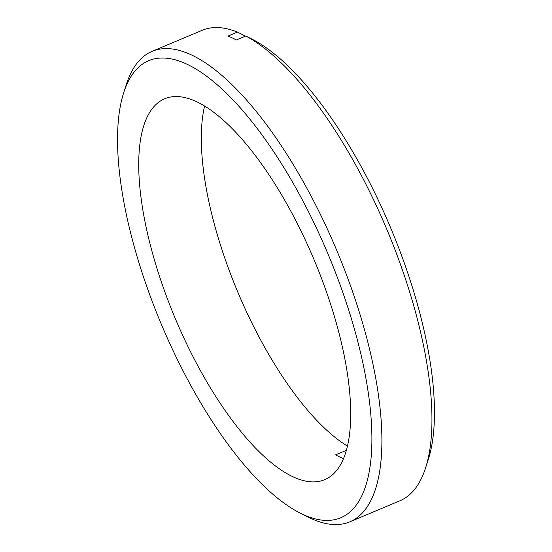 <?xml version="1.0" encoding="UTF-8"?>
<svg xmlns="http://www.w3.org/2000/svg" width="552" height="552" viewBox="0 0 552 552"><rect width="100%" height="100%" fill="white"/><g stroke="black" fill="none" stroke-linecap="round" stroke-linejoin="round"><path stroke-width="0.83" d="M302.489 514.229A247.882 90.445 -112.8 0 0 357.993 342.343A247.882 90.445 -112.8 0 0 186.935 64.191A247.882 90.445 -112.8 0 0 123.71 92.681A247.882 90.445 -112.8 0 0 161.322 324.238A247.882 90.445 -112.8 0 0 300.357 513.194A247.882 90.445 -112.8 0 0 302.489 514.229M123.71 92.681L126.408 84.27A255.176 93.109 67.2 0 1 152.145 51.322A255.176 93.109 67.2 0 1 191.496 54.945A255.176 93.109 67.2 0 1 354.094 296.072A255.176 93.109 67.2 0 1 349.795 521.84A255.176 93.109 67.2 0 1 310.445 518.218A255.176 93.109 67.2 0 1 308.251 517.155L300.357 513.194M347.436 446.113A206.572 75.376 67.2 0 1 237.802 292.111A206.572 75.376 67.2 0 1 204.571 106.018M346.345 450.356L335.582 454.876A206.572 75.376 -112.8 0 0 339.797 457.008A206.572 75.376 -112.8 0 0 343.482 458.608M292.857 476.728A206.572 75.376 67.2 0 1 161.232 281.527A206.572 75.376 67.2 0 1 164.71 98.76A206.572 75.376 67.2 0 1 196.567 101.692A206.572 75.376 67.2 0 1 328.192 296.893A206.572 75.376 67.2 0 1 324.714 479.66A206.572 75.376 67.2 0 1 292.857 476.728M349.795 521.84L399.862 500.809A255.176 93.109 -112.8 0 0 425.599 467.861A255.176 93.109 -112.8 0 0 387.711 231.488A255.176 93.109 -112.8 0 0 245.764 36.011L236.38 39.958A255.176 93.109 -112.8 0 0 232.171 37.853A255.176 93.109 -112.8 0 0 228.045 36.052L237.436 32.106A255.176 93.109 -112.8 0 0 202.211 30.291L152.145 51.322M245.764 36.011L253.72 40.006A247.882 90.445 67.2 0 1 391.547 229.956A247.882 90.445 67.2 0 1 428.297 459.45L425.599 467.861M245.412 36.163L237.436 32.106"/></g></svg>
